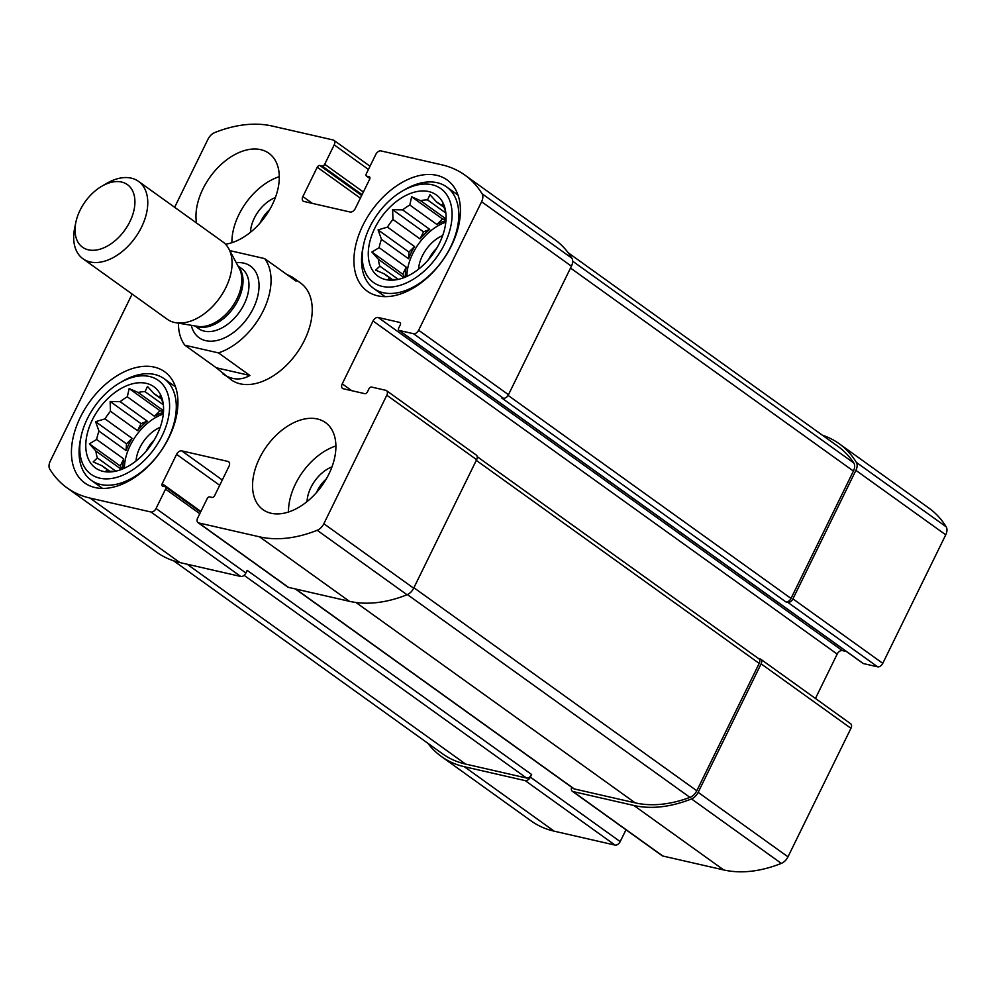 <?xml version="1.0" encoding="UTF-8"?>
<svg xmlns="http://www.w3.org/2000/svg" width="996" height="996" viewBox="0 0 996 996"><rect width="100%" height="100%" fill="white"/><g stroke="black" fill="none" stroke-linecap="round" stroke-linejoin="round"><path stroke-width="1.49" d="M316.653 492.36A24.614 15.587 125.7 0 1 326.29 478.952M260.056 223.054A24.614 15.587 125.7 0 1 269.692 209.633M862.748 663.112A2.378 1.506 -54.3 0 0 863.022 663.411A2.378 1.506 -54.3 0 0 863.383 663.573L877.638 666.834L787.811 602.356A4.768 3.013 -54.3 0 0 792.941 598.87L855.9 470.361A9.524 6.038 -54.3 0 0 856.361 462.381A151.815 96.164 -54.3 0 0 839.192 443.718A151.815 96.164 -54.3 0 0 822.385 435.202M877.638 666.834A4.768 3.013 -54.3 0 0 882.78 663.336L945.739 534.827A9.524 6.038 -54.3 0 0 946.2 526.847A151.815 96.164 -54.3 0 0 929.031 508.197L839.192 443.718M427.819 743.24A151.815 96.164 -54.3 0 0 441.278 756.437A151.815 96.164 -54.3 0 0 464.335 766.708L525.216 780.627A4.768 3.013 -54.3 0 0 530.358 777.141L531.64 774.527L247.17 570.359L245.888 572.986L156.048 508.508L165.548 489.123A2.378 1.506 -54.3 0 0 165.398 486.832A2.378 1.506 -54.3 0 0 165.037 486.671L162.721 486.148A2.378 1.506 -54.3 0 1 162.36 485.986A2.378 1.506 -54.3 0 1 162.211 483.695L176.578 454.35A4.768 3.013 -54.3 0 1 181.72 450.864L227.96 461.434A4.768 3.013 -54.3 0 1 228.682 461.758A4.768 3.013 -54.3 0 1 228.98 466.34L214.613 495.684A2.378 1.506 -54.3 0 1 212.048 497.427L209.733 496.892A2.378 1.506 -54.3 0 0 207.168 498.635L197.669 518.02A4.768 3.013 -54.3 0 0 197.967 522.601A4.768 3.013 -54.3 0 0 198.69 522.925L259.583 536.844A151.815 96.164 -54.3 0 0 317.189 530.283A9.524 6.038 -54.3 0 0 323.849 523.722L386.809 395.213A4.768 3.013 -54.3 0 0 386.498 390.644A4.768 3.013 -54.3 0 0 385.776 390.32L371.52 387.058A2.378 1.506 -54.3 0 0 368.956 388.801L367.412 391.938A2.378 1.506 -54.3 0 1 364.847 393.681L343.271 388.751A4.768 3.013 -54.3 0 1 342.537 388.428A4.768 3.013 -54.3 0 1 342.238 383.858L373.039 320.973A4.768 3.013 -54.3 0 1 378.181 317.487L399.757 322.43A2.378 1.506 -54.3 0 1 400.118 322.592A2.378 1.506 -54.3 0 1 400.268 324.87L398.724 328.02A2.378 1.506 -54.3 0 0 398.886 330.311A2.378 1.506 -54.3 0 0 399.247 330.46L413.502 333.722A4.768 3.013 -54.3 0 0 418.631 330.236L481.591 201.727A9.524 6.038 -54.3 0 0 482.064 193.747A151.815 96.164 -54.3 0 0 464.895 175.097A151.815 96.164 -54.3 0 0 441.826 164.826L380.945 150.906A4.768 3.013 -54.3 0 0 375.816 154.392L366.316 173.777A2.378 1.506 -54.3 0 0 366.466 176.068A2.378 1.506 -54.3 0 0 366.827 176.217L369.143 176.753A2.378 1.506 -54.3 0 1 369.504 176.915A2.378 1.506 -54.3 0 1 369.653 179.205L355.273 208.538A4.768 3.013 -54.3 0 1 350.144 212.024L303.905 201.453A4.768 3.013 -54.3 0 1 303.182 201.13A4.768 3.013 -54.3 0 1 302.871 196.561L317.251 167.216A2.378 1.506 -54.3 0 1 319.816 165.473L322.131 166.008A2.378 1.506 -54.3 0 0 324.696 164.265L334.195 144.868A4.768 3.013 -54.3 0 0 333.884 140.299A4.768 3.013 -54.3 0 0 333.162 139.975L272.281 126.056A151.815 96.164 -54.3 0 0 214.675 132.605A9.524 6.038 -54.3 0 0 208.015 139.166L174.636 207.305M441.278 756.437L531.105 820.903A151.815 96.164 -54.3 0 0 554.174 831.174L615.055 845.094A4.768 3.013 -54.3 0 0 620.184 841.608L625.986 829.78M571.704 787.276A4.768 3.013 -54.3 0 0 572.277 791.235A4.768 3.013 -54.3 0 0 572.999 791.559L633.879 805.478A151.815 96.164 -54.3 0 0 691.498 798.917A9.524 6.038 -54.3 0 0 698.159 792.355L761.118 663.846A4.768 3.013 -54.3 0 0 760.807 659.265A4.768 3.013 -54.3 0 0 760.085 658.941L758.554 658.593M572.277 791.235L662.116 855.701A4.768 3.013 -54.3 0 0 662.838 856.025L723.718 869.944A151.815 96.164 -54.3 0 0 781.325 863.395A9.524 6.038 -54.3 0 0 787.985 856.834L850.945 728.313A4.768 3.013 -54.3 0 0 850.646 723.743L760.807 659.265M787.811 602.356L785.881 601.92L501.411 397.753L503.329 398.201A4.768 3.013 -54.3 0 0 508.47 394.715L418.631 330.236M464.895 175.097L554.722 239.563A151.815 96.164 -54.3 0 1 571.891 258.213A9.524 6.038 -54.3 0 1 571.43 266.193L508.47 394.715M132.132 294.057L50.261 461.173A9.524 6.038 -54.3 0 0 49.8 469.153A151.815 96.164 -54.3 0 0 66.969 487.803A151.815 96.164 -54.3 0 0 90.038 498.075L150.919 511.994A4.768 3.013 -54.3 0 0 156.048 508.508M66.969 487.803L156.808 552.282A151.815 96.164 -54.3 0 0 179.865 562.553L90.038 498.075M245.888 572.986A4.768 3.013 -54.3 0 1 240.746 576.472L179.865 562.553M197.967 522.601L287.807 587.067A4.768 3.013 -54.3 0 0 288.529 587.391L198.69 522.925M386.498 390.644L476.337 455.11A4.768 3.013 -54.3 0 1 476.636 459.679L413.676 588.2A9.524 6.038 -54.3 0 1 407.028 594.761A151.815 96.164 -54.3 0 1 349.409 601.31L288.529 587.391M815.438 698.47L837.175 654.086L373.039 320.973M846.5 651.546L842.317 650.6A4.768 3.013 -54.3 0 0 837.175 654.086M259.545 458.172A53.585 33.939 -54.3 0 0 262.981 509.641A53.585 33.939 -54.3 0 0 271.124 513.264A53.585 33.939 -54.3 0 0 325.617 480.084A53.585 33.939 -54.3 0 0 325.468 422.578A53.585 33.939 -54.3 0 0 259.545 458.172M225.507 244.232A53.585 33.939 -54.3 0 0 272.306 204.715A53.585 33.939 -54.3 0 0 268.87 153.26A53.585 33.939 -54.3 0 0 202.947 188.867A53.585 33.939 -54.3 0 0 196.486 222.98M451.487 245.688A68.463 43.363 125.7 0 1 367.25 291.181A68.463 43.363 125.7 0 1 371.944 210.268A68.463 43.363 125.7 0 1 447.092 179.927A68.463 43.363 125.7 0 1 451.487 245.688M168.996 437.468A68.463 43.363 125.7 0 1 84.76 482.96A68.463 43.363 125.7 0 1 89.453 402.06A68.463 43.363 125.7 0 1 164.601 371.72A68.463 43.363 125.7 0 1 168.996 437.468M230.088 251.229A59.536 37.711 125.7 0 1 231.06 250.905L264.65 258.587A59.536 37.711 125.7 0 1 263.293 310.715A59.536 37.711 125.7 0 1 218.448 352.895L184.858 345.214L216.294 367.785L231.221 379.825A59.536 37.711 -54.3 0 0 304.465 340.259A59.536 37.711 -54.3 0 0 300.643 283.076L292.351 277.125L286.574 274.311M785.881 601.92A4.768 3.013 -54.3 0 0 791.011 598.434L853.41 471.071A9.524 6.038 -54.3 0 0 853.796 462.966A151.815 96.164 -54.3 0 0 837.91 446.345L568.181 252.76M295.364 588.96L573.559 788.608A4.768 3.013 -54.3 0 0 574.281 788.932L635.162 802.851A151.815 96.164 -54.3 0 0 689.954 797.385A9.524 6.038 -54.3 0 0 696.789 790.762L759.189 663.398A4.768 3.013 -54.3 0 0 758.877 658.829L477.221 456.691M173.615 560.798L442.56 753.823A151.815 96.164 -54.3 0 0 465.618 764.081L526.498 778.013A4.768 3.013 -54.3 0 0 531.64 774.527M157.057 434.742A50.012 31.673 125.7 0 1 111.154 471.88A50.012 31.673 125.7 0 1 98.953 408.87A50.012 31.673 125.7 0 1 162.547 400.255A50.012 31.673 125.7 0 1 157.057 434.742M162.062 435.887A57.756 36.578 125.7 0 1 106.721 478.877A57.756 36.578 125.7 0 1 81.012 436.833A57.756 36.578 125.7 0 1 119.707 382.925A57.756 36.578 125.7 0 1 163.045 384.879A57.756 36.578 125.7 0 1 162.062 435.887M163.207 403.691L160.281 395.698L158.862 397.217L161.651 399.222M163.506 411.535L160.02 410.738L129.144 388.577L138.12 392.474A44.658 28.286 125.7 0 1 145.043 391.677L147.495 386.46L154.044 393.744A44.658 28.286 125.7 0 1 156.559 395.25A44.658 28.286 125.7 0 1 158.862 397.217M129.144 388.577L127.314 396.819L154.417 416.266A44.658 28.286 -54.3 0 1 163.456 412.394M120.155 401.674L147.259 421.134L141.021 423.636L110.145 401.475L120.155 401.674A44.658 28.286 125.7 0 1 127.314 396.819M110.145 401.475L110.456 411.248L137.56 430.708A44.658 28.286 -54.3 0 1 147.259 421.134M104.978 418.88L132.082 438.327L126.48 443.855L95.591 421.694L104.978 418.88A44.658 28.286 125.7 0 1 110.456 411.248M95.591 421.694L98.978 431.119L126.081 450.578A44.658 28.286 -54.3 0 1 132.082 438.327M96.637 439.473L123.741 458.919L120.279 465.991L89.391 443.83L96.637 439.473A44.658 28.286 125.7 0 1 98.978 431.119M89.391 443.83L95.94 451.101L121.487 469.44M114.652 471.407L105.999 471.17L107.008 469.315A44.658 28.286 125.7 0 1 104.48 467.809A44.658 28.286 125.7 0 1 102.177 465.829L93.201 461.932L97.384 457.923A44.658 28.286 125.7 0 1 95.94 451.101M124.4 468.207A44.658 28.286 125.7 0 1 163.307 413.987M107.008 469.315L109.834 471.345M102.177 465.829L109.859 471.345M97.384 457.923L115.81 471.158M123.741 458.919A44.658 28.286 -54.3 0 0 122.931 468.855M138.12 392.474L163.543 410.726M145.043 391.677L163.356 404.824M154.044 393.744L158.8 397.155M136.041 460.974A29.768 18.849 125.7 0 1 160.182 427.334M146.25 451.126A24.614 15.587 125.7 0 1 154.119 440.157M119.707 382.925L122.296 381.418A62.511 39.591 125.7 0 1 164.128 378.704A62.511 39.591 125.7 0 1 168.137 438.738A62.511 39.591 125.7 0 1 91.234 480.271A62.511 39.591 125.7 0 1 80.415 439.771L81.012 436.833M439.547 242.962A50.012 31.673 125.7 0 1 393.632 280.088A50.012 31.673 125.7 0 1 381.443 217.091A50.012 31.673 125.7 0 1 445.038 208.475A50.012 31.673 125.7 0 1 439.547 242.962M444.552 244.107A57.756 36.578 125.7 0 1 389.199 287.097A57.756 36.578 125.7 0 1 363.503 245.053A57.756 36.578 125.7 0 1 402.197 191.145A57.756 36.578 125.7 0 1 445.523 193.1A57.756 36.578 125.7 0 1 444.552 244.107M445.698 211.911L442.772 203.919L441.353 205.437L444.141 207.442M445.996 219.755L442.51 218.958L411.622 196.797L420.598 200.694A44.658 28.286 125.7 0 1 427.521 199.897L429.973 194.681L436.522 201.951A44.658 28.286 125.7 0 1 439.049 203.47A44.658 28.286 125.7 0 1 441.353 205.437M411.622 196.797L409.804 205.039L436.908 224.486A44.658 28.286 -54.3 0 1 445.947 220.614M402.645 209.895L429.749 229.354L423.512 231.856L392.636 209.695L402.645 209.895A44.658 28.286 125.7 0 1 409.804 205.039M392.636 209.695L392.947 219.469L420.051 238.916A44.658 28.286 -54.3 0 1 429.749 229.354M387.456 227.1L414.56 246.547L408.97 252.075L378.082 229.914L387.456 227.1A44.658 28.286 125.7 0 1 392.947 219.469M378.082 229.914L381.468 239.339L408.572 258.786A44.658 28.286 -54.3 0 1 414.56 246.547M379.127 247.68L406.231 267.14L402.77 274.211L371.882 252.038L379.127 247.68A44.658 28.286 125.7 0 1 381.468 239.339M371.882 252.038L378.43 259.321L403.978 277.647M397.13 279.615L388.477 279.39L389.486 277.535A44.658 28.286 125.7 0 1 386.971 276.017A44.658 28.286 125.7 0 1 384.668 274.049L375.691 270.153L379.862 266.144A44.658 28.286 125.7 0 1 378.43 259.321M406.891 276.427A44.658 28.286 125.7 0 1 445.797 222.208M389.486 277.535L392.324 279.565M384.668 274.049L392.349 279.565M379.862 266.144L398.3 279.378M406.231 267.14A44.658 28.286 -54.3 0 0 405.422 277.075M420.598 200.694L446.034 218.946M427.521 199.897L445.835 213.044M436.522 201.951L441.278 205.363M418.532 269.181A29.768 18.849 125.7 0 1 442.672 235.554M428.728 259.346A24.614 15.587 125.7 0 1 436.609 248.365M402.197 191.145L404.774 189.626A62.511 39.591 125.7 0 1 446.619 186.924A62.511 39.591 125.7 0 1 450.628 246.958A62.511 39.591 125.7 0 1 373.724 288.491A62.511 39.591 125.7 0 1 362.893 247.992L363.503 245.053M231.894 242.713A53.585 33.939 125.7 0 1 279.291 176.666M250.444 232.317A29.768 18.849 125.7 0 1 275.382 197.557M288.491 512.019A53.585 33.939 125.7 0 1 335.901 445.971M307.042 501.623A29.768 18.849 125.7 0 1 331.979 466.875M408.97 252.075L408.572 258.786M423.512 231.856L420.051 238.916M442.51 218.958L436.908 224.486M402.77 274.211L404.687 277.374M126.48 443.855L126.081 450.578M141.021 423.636L137.56 430.708M160.02 410.738L154.417 416.266M120.279 465.991L122.197 469.153M264.65 258.587L296.098 281.146L292.351 277.125M218.448 352.895L249.896 375.467L216.294 367.785M222.917 373.861C231.881 380.074 240.87 380.596 249.896 375.467M184.858 345.214A59.536 37.711 125.7 0 1 178.458 323.177M80.066 210.243A38.495 24.377 125.7 0 1 101.654 186.327A38.495 24.377 125.7 0 1 134.921 202.039A38.495 24.377 125.7 0 1 101.393 248.751A38.495 24.377 125.7 0 1 75.87 222.27A38.495 24.377 125.7 0 1 80.066 210.243M101.654 186.327L106.609 183.426A47.634 30.166 125.7 0 1 138.494 181.359A47.634 30.166 125.7 0 1 135.232 237.646A47.634 30.166 125.7 0 1 82.954 258.748A47.634 30.166 125.7 0 1 74.7 227.897L75.87 222.27M138.494 181.359L222.793 241.854A47.634 30.166 125.7 0 1 228.831 248.851A47.634 30.166 125.7 0 1 219.531 298.14A47.634 30.166 125.7 0 1 175.806 322.729A47.634 30.166 125.7 0 1 167.241 319.255L82.954 258.748M882.78 663.336L792.941 598.87M945.739 534.827L855.9 470.361M946.2 526.847L856.361 462.381M554.174 831.174L464.335 766.708M615.055 845.094L525.216 780.627M620.184 841.608L530.358 777.141M662.838 856.025L572.999 791.559M723.718 869.944L633.879 805.478M781.325 863.395L691.498 798.917M787.985 856.834L698.159 792.355M850.945 728.313L761.118 663.846M503.329 398.201L413.502 333.722M571.43 266.193L481.591 201.727M571.891 258.213L482.064 193.747M369.914 178.446L366.827 176.217M369.765 177.201L369.143 176.753M312.408 203.396L302.871 196.561M360.365 198.167L317.251 167.216M361.66 195.502L319.816 165.473M362.071 194.668L322.131 166.008M363.378 192.016L324.696 164.265M368.433 169.445L334.195 144.868M240.746 576.472L150.919 511.994M199.785 513.699L165.548 489.123M200.881 511.458L162.211 483.695M219.693 485.301L176.578 454.35M222.295 479.985L181.72 450.864M229.217 462.343L227.96 461.434M349.409 601.31L259.583 536.844M407.028 594.761L317.189 530.283M413.676 588.2L323.849 523.722M476.636 459.679L386.809 395.213M351.762 390.693L342.238 383.858M842.317 650.6L378.181 317.487M400.38 322.878L399.757 322.43M863.383 663.573L399.247 330.46M791.011 598.434L508.097 395.387M853.41 471.071L570.521 268.049M853.796 462.966L572.675 261.213M574.281 788.932L295.775 589.047M635.162 802.851L355.995 602.505M689.954 797.385L407.401 594.6M696.789 790.762L413.913 587.74M759.189 663.398L476.3 460.376M526.498 778.013L244.082 575.315M465.618 764.081L187.111 564.209M236.226 262.707A44.061 27.9 125.7 0 1 247.431 318.172A44.061 27.9 125.7 0 1 191.294 325.306M228.831 248.851L239.289 268.447A37.35 23.655 125.7 0 1 231.993 307.092A37.35 23.655 125.7 0 1 197.718 326.377L175.806 322.729M238.355 266.704A36.914 23.381 125.7 0 1 233.313 308.038A36.914 23.381 125.7 0 1 195.764 326.053M237.944 265.932L241.791 268.683A36.914 23.381 125.7 0 1 239.264 312.308A36.914 23.381 125.7 0 1 198.739 328.668L194.905 325.904M369.902 178.521L366.466 176.068M370.014 166.22L333.884 140.299M200.582 512.081L165.398 486.832M863.022 663.411L398.886 330.311M91.234 480.271L102.6 488.438M164.128 378.704L175.508 386.859M373.724 288.491L385.091 296.659M446.619 186.924L457.998 195.079"/></g></svg>
